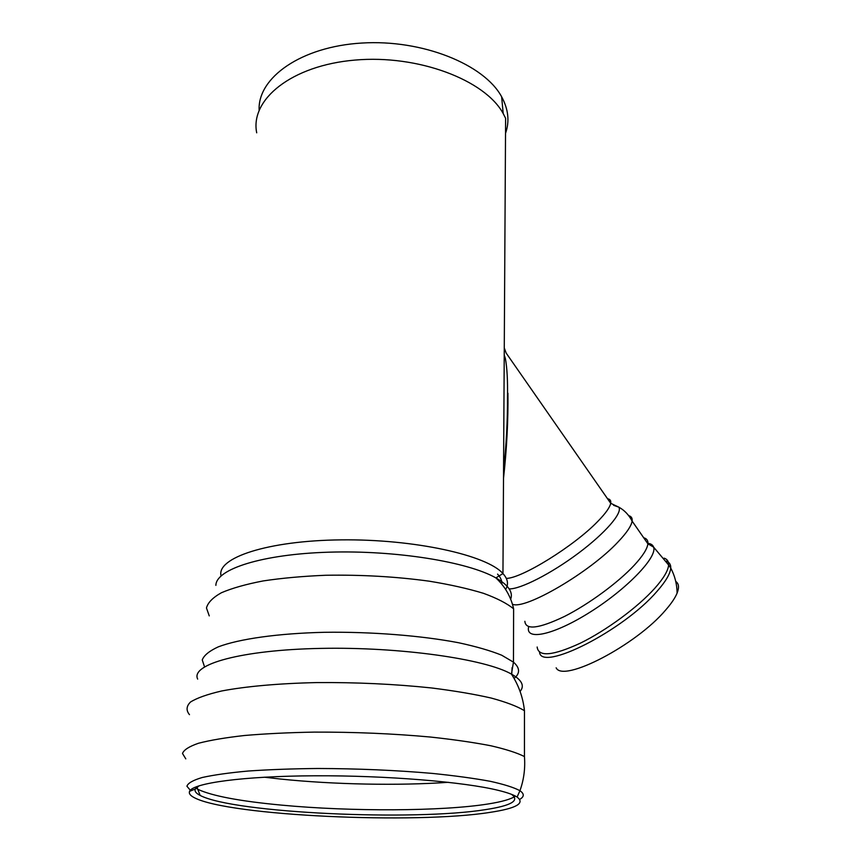 <?xml version="1.0" encoding="UTF-8"?>
<svg xmlns="http://www.w3.org/2000/svg" width="861" height="861" viewBox="0 0 861 861"><rect width="100%" height="100%" fill="white"/><g stroke="black" fill="none" stroke-linecap="round" stroke-linejoin="round"><path stroke-width="1.29" d="M504.223 356.863L505.385 358.542L504.234 355.001L505.385 358.542C507.097 367.862 507.796 380.734 507.484 397.147C507.635 420.469 506.333 445.008 503.556 470.763M490.103 812.364C415.938 824.278 229.209 815.948 194.521 797.792C190.303 795.639 188.656 793.487 189.571 791.345C192.681 783.101 243.028 776.127 314.728 775.783C386.331 775.406 464.617 781.949 498.508 790.409C507.43 792.604 513.64 794.821 517.117 797.049C525.318 803.302 516.309 808.404 490.103 812.364M511.337 794.262L511.918 794.628C519.732 800.698 511.09 805.67 486.002 809.544C414.571 821.286 233.643 813.161 200.139 795.424C195.964 793.282 194.36 791.141 195.318 788.999L199.225 785.727M259.129 110.143C257.557 77.694 301.081 46.623 361.771 43.05C422.396 39.208 484.259 64.435 501.64 96.787C508.42 109.261 509.712 121.455 505.525 133.358M256.707 132.82C249.894 99.596 291.492 65.447 354.904 60.087C418.198 54.426 485.055 80.073 503.19 113.534L505.611 118.291L502.953 573.577C507.904 579.055 508.797 584.35 505.611 589.451M507.936 393.219C508.248 420.502 506.774 448.872 503.513 478.339M504.277 347.909L506.139 353.032L610.707 503.298C611.159 500.704 610.105 499.176 607.532 498.734M556.152 667.813C562.922 683.085 636.214 645.212 665.801 609.857C671.386 603.453 675.153 597.868 677.101 593.111C679.318 587.46 678.877 583.575 675.756 581.444M221.051 575.923C216.272 557.853 267.653 540.6 341.085 539.869C414.442 538.975 487.046 555.205 502.953 573.577L495.882 577.903C508.345 585.049 513.274 592.12 510.691 599.127M215.874 585.372C215.939 569.153 262.142 554.172 328.913 552.181C395.565 550.093 467.814 561.846 495.882 577.903C505.041 586.449 510.95 596.759 513.619 608.835C507.054 603.432 497.012 598.266 483.495 593.326C468.093 588.633 450.034 584.587 429.316 581.197C396.006 576.633 361.448 574.664 325.641 575.266C302.846 576.203 282.031 578.097 263.197 580.927C245.988 584.232 232.039 588.181 221.363 592.766C212.775 597.599 207.813 602.678 206.468 607.984L209.245 615.895M204.52 666.801L202.26 659.935C203.96 655.35 209.288 651.002 218.253 646.869C239.11 638.927 277.92 633.395 324.425 632.297C371.425 631.651 421.201 635.601 458.579 642.736C476.144 646.525 490.512 650.679 501.683 655.21L513.457 662.141C520.022 667.899 520.238 673.324 514.092 678.436M197.664 679.103C190.335 664.38 241.22 649.904 320.809 648.398C400.279 646.762 485.443 659.052 511.445 674.098C521.949 680.104 524.833 685.883 520.087 691.415M189.485 714.662C185.998 710.411 186.32 706.203 190.475 702.049C196.932 697.991 207.329 694.31 221.654 690.985C245.762 686.389 278.856 683.408 316.773 682.579C356.314 682.278 394.51 684.064 431.35 687.939C454.242 690.802 474.196 694.17 491.19 698.045C506.117 702.102 517.203 706.311 524.457 710.691C523.036 697.464 518.699 685.27 511.445 674.098L513.457 662.141L513.619 608.835M185.793 758.853L182.5 753.483C183.802 749.888 189.129 746.476 198.482 743.258C210.181 740.212 225.56 737.619 244.632 735.488C265.554 733.701 288.736 732.571 314.19 732.108C354.215 731.979 392.885 733.615 430.188 737.016C453.381 739.513 473.572 742.43 490.781 745.755C505.891 749.242 517.106 752.848 524.446 756.561L524.457 710.691M190.798 790.839L186.923 786.222C187.913 783.155 193.004 780.238 202.217 777.505C213.819 774.932 229.166 772.769 248.259 771.025C269.213 769.583 292.406 768.733 317.838 768.486C357.81 768.604 395.985 770.251 432.383 773.415C454.845 775.718 474.131 778.344 490.232 781.304C504.137 784.382 514.049 787.514 519.947 790.71C524.403 793.788 524.338 796.673 519.764 799.374M515.481 796.113C511.025 799.169 501.941 801.785 488.219 803.959C441.908 811.385 351.019 811.686 281.515 805.121C239.95 801.225 212.086 795.962 197.901 789.333L194.823 787.363M448.366 782.305C398.611 785.824 333.476 784.554 280.428 779.033L264.349 777.203M512.091 667.619L511.735 674.561M497.572 574.115C500.704 577.548 502.124 580.927 501.834 584.275M539.556 652.197C540.977 672.215 623.235 630.779 656.954 591.421C665.714 581.498 670.31 573.706 670.741 568.056C670.913 564.558 669.417 562.255 666.253 561.146M537.146 647.009C538.362 657.137 552.751 655.867 580.303 643.189C606.402 630.424 637.861 607.199 654.78 588.289C663.562 578.398 668.179 570.639 668.62 565.01L668.62 564.999C668.814 561.512 667.318 559.23 664.132 558.154M528.676 626.69C524.844 641.208 553.709 635.235 590.474 611.891C627.271 588.73 657.589 556.959 653.596 547.112C652.842 544.873 650.808 543.592 647.526 543.269M524.866 621.298C525.64 630.295 538.835 628.681 564.45 616.465C588.72 604.228 618.22 582.542 634.363 565.128C642.79 555.958 647.3 548.855 647.892 543.808C648.193 540.59 646.794 538.577 643.716 537.781M512.467 604.207C524.618 610.341 589.903 572.285 618.123 541.849C626.69 532.841 631.35 525.92 632.125 521.109C632.512 518.193 631.371 516.385 628.702 515.653M509.185 588.902C520.388 589.258 551.115 573.641 578.301 553.279C605.541 532.937 622.901 512.682 618.779 507.14L613.613 505.31M506.322 578.398C521.626 578.452 573.996 546.078 597.609 521.583C605.509 513.554 609.868 507.452 610.707 503.298L618.779 507.14C624.397 510.196 628.842 514.856 632.125 521.109L647.892 543.808L653.596 547.112L668.62 564.999M191.314 789.354L191.766 790.452M524.446 756.561C525.361 768.421 523.865 779.797 519.947 790.71L517.117 797.049M195.318 788.999L189.571 791.345M200.139 795.424L196.965 787.126M501.64 96.787L503.19 113.534M668.62 565.01L670.741 568.056C674.873 575.815 676.994 584.167 677.101 593.111"/></g></svg>
